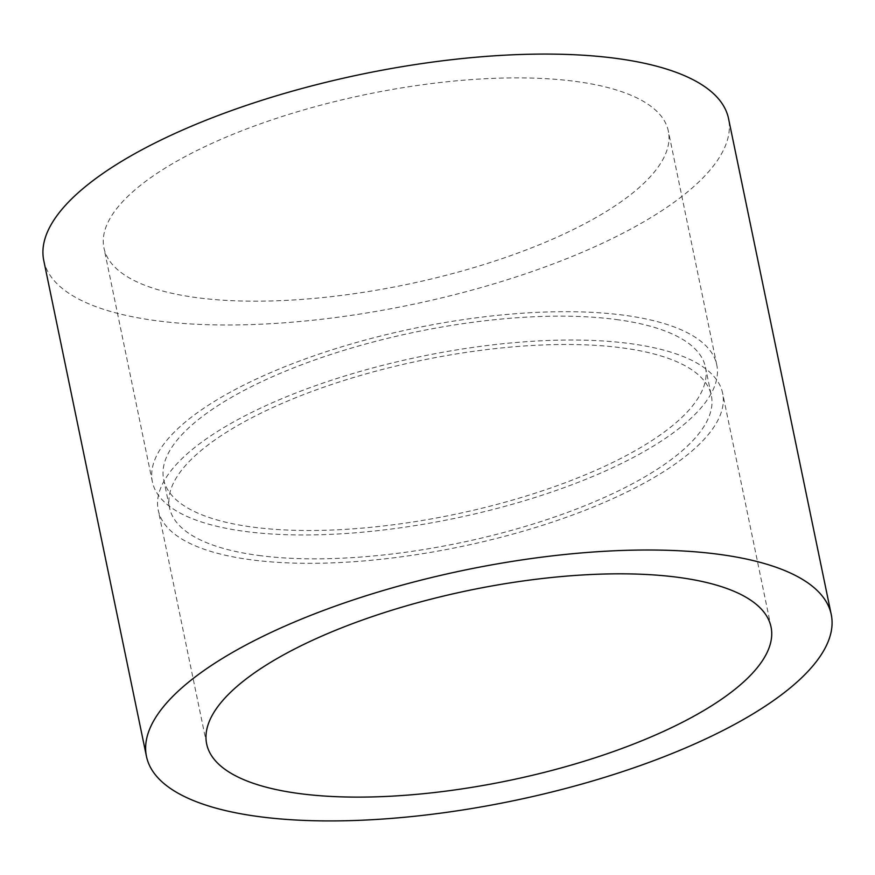 <?xml version="1.0" encoding="UTF-8"?>
<svg xmlns="http://www.w3.org/2000/svg" width="875" height="875" viewBox="0 0 875 875"><rect width="100%" height="100%" fill="white"/><g stroke="black" fill="none" stroke-linecap="round" stroke-linejoin="round"><path stroke-width="0.66" stroke-dasharray="4.38 3.28" d="M43.75 260.444A349.661 117.873 168.3 0 0 156.45 320.72A349.661 117.873 168.3 0 0 536.572 269.981A349.661 117.873 168.3 0 0 728.547 118.628M575.455 81.408A288.181 97.147 -11.7 0 1 668.347 131.097A288.181 97.147 -11.7 0 1 510.125 255.839A288.181 97.147 -11.7 0 1 196.842 297.653A288.181 97.147 -11.7 0 1 103.95 247.975A288.181 97.147 -11.7 0 1 262.172 123.222A288.181 97.147 -11.7 0 1 575.455 81.408M245.252 531.453A288.181 97.147 168.3 0 0 558.545 489.639A288.181 97.147 168.3 0 0 716.767 364.886A288.181 97.147 168.3 0 0 623.875 315.208A288.181 97.147 168.3 0 0 310.592 357.022A288.181 97.147 168.3 0 0 152.37 481.775A288.181 97.147 168.3 0 0 245.252 531.453M629.748 343.547A288.181 97.147 -11.7 0 1 722.63 393.225A288.181 97.147 -11.7 0 1 564.408 517.978A288.181 97.147 -11.7 0 1 251.125 559.792A288.181 97.147 -11.7 0 1 158.233 510.114A288.181 97.147 -11.7 0 1 316.455 385.361A288.181 97.147 -11.7 0 1 629.748 343.547M258.694 555.461A276.653 93.264 168.3 0 0 559.453 515.32A276.653 93.264 168.3 0 0 711.342 395.566A276.653 93.264 168.3 0 0 622.169 347.878A276.653 93.264 168.3 0 0 321.42 388.019A276.653 93.264 168.3 0 0 169.531 507.773A276.653 93.264 168.3 0 0 258.694 555.461M616.306 319.539A276.653 93.264 -11.7 0 1 705.469 367.227A276.653 93.264 -11.7 0 1 553.58 486.981A276.653 93.264 -11.7 0 1 252.831 527.122A276.653 93.264 -11.7 0 1 163.658 479.434A276.653 93.264 -11.7 0 1 315.547 359.68A276.653 93.264 -11.7 0 1 616.306 319.539M716.767 364.886L668.347 131.097M771.05 627.025L722.63 393.225M705.469 367.227L711.342 395.566M163.658 479.434L169.531 507.773M206.653 743.903L158.233 510.114M152.37 481.775L103.95 247.975"/><path stroke-width="1.31" d="M831.25 614.556L728.547 118.628A349.661 117.873 168.3 0 0 615.847 58.352A349.661 117.873 168.3 0 0 235.725 109.08A349.661 117.873 168.3 0 0 43.75 260.444L146.453 756.372A349.661 117.873 -11.7 0 1 338.428 605.019A349.661 117.873 -11.7 0 1 718.55 554.28A349.661 117.873 -11.7 0 1 831.25 614.556A349.661 117.873 -11.7 0 1 639.275 765.92A349.661 117.873 -11.7 0 1 259.153 816.648A349.661 117.873 -11.7 0 1 146.453 756.372M299.545 793.592A288.181 97.147 168.3 0 0 612.828 751.778A288.181 97.147 168.3 0 0 771.05 627.025A288.181 97.147 168.3 0 0 678.158 577.347A288.181 97.147 168.3 0 0 364.875 619.161A288.181 97.147 168.3 0 0 206.653 743.903A288.181 97.147 168.3 0 0 299.545 793.592"/></g></svg>
